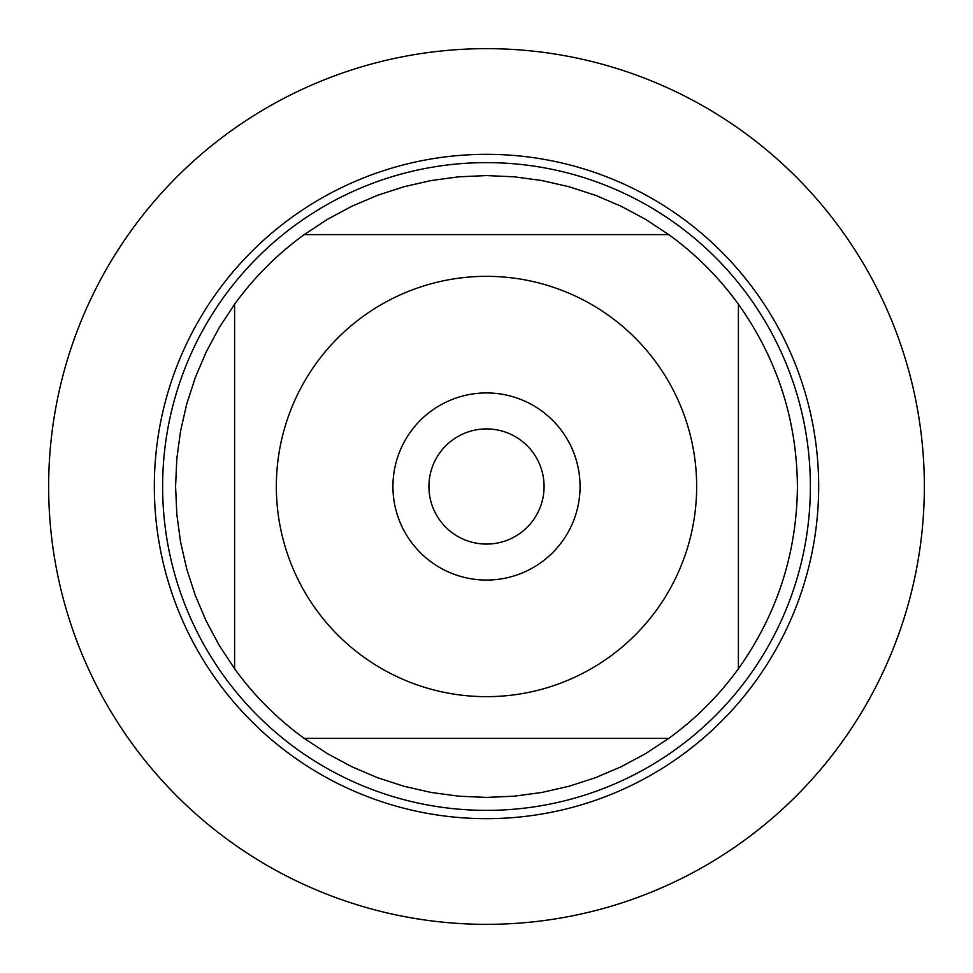 <?xml version="1.0" encoding="UTF-8"?>
<svg xmlns="http://www.w3.org/2000/svg" width="973" height="973" viewBox="0 0 973 973"><rect width="100%" height="100%" fill="white"/><g stroke="black" fill="none" stroke-linecap="round" stroke-linejoin="round"><path stroke-width="1.46" d="M316.237 363.306A210.156 210.156 0 0 0 421.759 686.439A210.156 210.156 0 0 0 696.656 486.5A210.156 210.156 0 0 0 316.237 363.306M234.602 304.245L234.602 668.755A310.922 310.922 0 0 0 304.245 738.398L668.755 738.398A310.922 310.922 0 0 0 738.398 668.755L738.398 304.245A310.922 310.922 0 0 0 668.755 234.602L304.245 234.602A310.922 310.922 0 0 0 234.602 304.245A310.922 310.922 0 0 1 304.245 234.602L327.487 219.314L351.995 206.179L377.585 195.281L404.038 186.719L431.161 180.54L458.721 176.818L486.5 175.578L514.279 176.818L541.839 180.54L568.962 186.719L595.415 195.281L621.005 206.179L645.513 219.314L668.755 234.602A310.922 310.922 0 0 1 738.398 304.245C777.147 358.818 796.826 419.57 797.422 486.5C796.826 553.43 777.147 614.182 738.398 668.755A310.922 310.922 0 0 1 668.755 738.398L645.513 753.686L621.005 766.821L595.415 777.719L568.962 786.281L541.839 792.46L514.279 796.182L486.5 797.422L458.721 796.182L431.161 792.46L404.038 786.281L377.585 777.719L351.995 766.821L327.487 753.686L304.245 738.398A310.922 310.922 0 0 1 234.602 668.755L219.314 645.513L206.179 621.005L195.281 595.415L186.719 568.962L180.54 541.839L176.818 514.279L175.578 486.5L176.818 458.721L180.54 431.161L186.719 404.038L195.281 377.585L206.179 351.995L219.314 327.487L234.602 304.245M154.33 486.5A332.17 332.17 0 0 1 486.5 154.33A332.17 332.17 0 0 1 818.67 486.5A332.17 332.17 0 0 1 486.5 818.67A332.17 332.17 0 0 1 154.33 486.5A332.17 332.17 0 0 0 486.5 818.67A332.17 332.17 0 0 0 818.67 486.5A332.17 332.17 0 0 0 486.5 154.33A332.17 332.17 0 0 0 154.33 486.5M162.625 486.5A323.875 323.875 0 0 1 648.444 206.021A323.875 323.875 0 0 1 648.444 766.979A323.875 323.875 0 0 1 162.625 486.5M392.934 486.5A93.566 93.566 0 0 1 533.277 405.473A93.566 93.566 0 0 1 533.277 567.527A93.566 93.566 0 0 1 392.934 486.5M428.923 486.5A57.577 57.577 0 0 0 515.289 536.366A57.577 57.577 0 0 0 515.289 436.634A57.577 57.577 0 0 0 428.923 486.5M48.65 486.5A437.85 437.85 0 0 0 486.5 924.35A437.85 437.85 0 0 0 924.35 486.5A437.85 437.85 0 0 0 486.5 48.65A437.85 437.85 0 0 0 48.65 486.5"/></g></svg>
